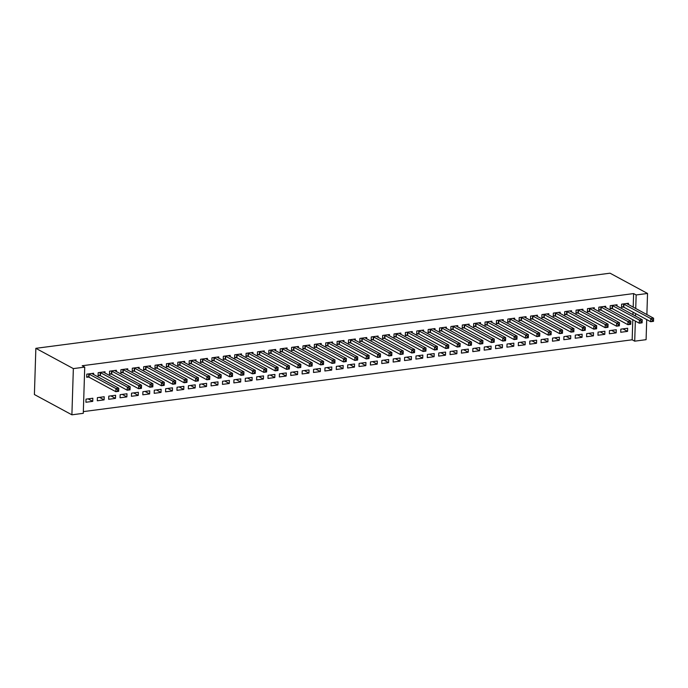 <?xml version="1.0" encoding="UTF-8"?>
<svg xmlns="http://www.w3.org/2000/svg" width="688" height="688" viewBox="0 0 688 688"><rect width="100%" height="100%" fill="white"/><g stroke="black" fill="none" stroke-linecap="round" stroke-linejoin="round"><path stroke-width="1.03" d="M83.334 411.613L632.169 339.795L634.706 341.171L635.342 321.072M83.282 413.325L71.896 414.812L34.4 394.534L35.853 348.326L610.041 273.188L647.537 293.466L636.159 294.954L633.614 293.578L82.19 365.741L84.727 367.117L83.282 413.325M646.72 319.585L646.084 339.674L634.706 341.171M104.12 399.874L104.215 396.752L97.386 397.647L97.292 400.769L104.12 399.874L99.493 397.372M104.963 373.085L105.006 371.769L98.178 372.664L98.074 375.786L99.923 375.545M126.876 396.899L126.979 393.768L120.151 394.663L120.047 397.784L126.876 396.899L122.249 394.387M127.719 370.11L127.762 368.794L120.933 369.688L120.839 372.81L122.679 372.569M149.64 393.914L149.735 390.793L142.906 391.687L142.812 394.809L149.64 393.914L145.005 391.412M150.474 367.125L150.517 365.818L143.689 366.704L143.594 369.826L145.435 369.585M172.396 390.939L172.49 387.817L165.662 388.711L165.567 391.833L172.396 390.939L167.76 388.436M173.238 364.15L173.281 362.834L166.453 363.728L166.35 366.85L168.19 366.609M195.151 387.963L195.254 384.841L188.426 385.727L188.323 388.858L195.151 387.963L190.524 385.461M195.994 361.174L196.037 359.858L189.209 360.753L189.114 363.875L190.954 363.634M217.907 384.979L218.01 381.857L211.182 382.752L211.087 385.873L217.907 384.979L213.28 382.476M218.75 358.199L218.793 356.883L211.964 357.777L211.87 360.899L213.71 360.658M240.671 382.003L240.766 378.882L233.937 379.776L233.843 382.898L240.671 382.003L236.036 379.501M241.514 355.214L241.548 353.899L234.728 354.793L234.625 357.915L236.466 357.674M263.427 379.028L263.521 375.906L256.701 376.8L256.598 379.922L263.427 379.028L258.8 376.525M264.269 352.239L264.312 350.923L257.484 351.817L257.381 354.939L259.23 354.698M286.182 376.052L286.285 372.922L279.457 373.816L279.354 376.938L286.182 376.052L281.555 373.541M287.025 349.263L287.068 347.947L280.24 348.842L280.145 351.964L281.985 351.723M308.946 373.068L309.041 369.946L302.213 370.841L302.118 373.962L308.946 373.068L304.311 370.565M309.781 346.279L309.824 344.972L302.995 345.858L302.901 348.979L304.741 348.739M331.702 370.092L331.797 366.971L324.968 367.865L324.874 370.987L331.702 370.092L327.075 367.59M332.545 343.303L332.588 341.988L325.759 342.882L325.656 346.004L327.497 345.763M354.458 367.117L354.561 363.995L347.732 364.881L347.629 368.011L354.458 367.117L349.831 364.614M355.3 340.328L355.343 339.012L348.515 339.906L348.42 343.028L350.261 342.787M377.213 364.133L377.316 361.011L370.488 361.905L370.393 365.027L377.213 364.133L372.586 361.63M378.056 337.352L378.099 336.036L371.271 336.931L371.176 340.053L373.016 339.812M399.977 361.157L400.072 358.035L393.244 358.93L393.149 362.051L399.977 361.157L395.342 358.654M400.82 334.368L400.855 333.052L394.035 333.947L393.932 337.068L395.772 336.828M422.733 358.181L422.828 355.06L416.008 355.954L415.905 359.076L422.733 358.181L418.106 355.679M423.576 331.392L423.619 330.077L416.79 330.971L416.687 334.093L418.536 333.852M445.489 355.206L445.592 352.075L438.763 352.97L438.66 356.092L445.489 355.206L440.862 352.695M446.331 328.417L446.374 327.101L439.546 327.995L439.451 331.117L441.292 330.876M468.253 352.222L468.347 349.1L461.519 349.994L461.424 353.116L468.253 352.222L463.617 349.719M469.096 325.433L469.13 324.125L462.302 325.011L462.207 328.133L464.047 327.892M491.008 349.246L491.103 346.124L484.275 347.019L484.18 350.14L491.008 349.246L486.382 346.743M491.851 322.457L491.894 321.141L485.066 322.036L484.963 325.157L486.803 324.917M513.764 346.27L513.867 343.149L507.039 344.034L506.936 347.165L513.764 346.27L509.137 343.768M514.607 319.481L514.65 318.166L507.821 319.06L507.727 322.182L509.567 321.941M536.52 343.286L536.623 340.164L529.794 341.059L529.7 344.181L536.52 343.286L531.893 340.784M537.362 316.506L537.405 315.19L530.577 316.084L530.482 319.206L532.323 318.965M559.284 340.311L559.378 337.189L552.55 338.083L552.455 341.205L559.284 340.311L554.648 337.808M560.127 313.522L560.161 312.206L553.341 313.1L553.238 316.222L555.078 315.981M582.039 337.335L582.134 334.213L575.314 335.108L575.211 338.229L582.039 337.335L577.413 334.832M582.882 310.546L582.925 309.23L576.097 310.125L575.994 313.246L577.843 313.006M604.795 334.359L604.898 331.229L598.07 332.123L597.967 335.245L604.795 334.359L600.168 331.848M605.638 307.57L605.681 306.255L598.852 307.149L598.758 310.271L600.598 310.03M627.559 331.375L627.654 328.253L620.825 329.148L620.731 332.27L627.559 331.375L622.924 328.873M628.402 304.586L628.436 303.27L621.608 304.165L621.513 307.287L623.354 307.046M632.169 339.795L632.797 319.696M632.951 314.7L633.029 312.18M633.192 307.183L633.614 293.578M617.016 306.083L617.059 304.767L610.23 305.661L610.136 308.783L611.976 308.542M616.181 332.863L616.276 329.741L609.448 330.636L609.353 333.757L616.181 332.863L611.546 330.36M594.26 309.058L594.303 307.742L587.475 308.637L587.38 311.759L589.22 311.518M593.417 335.847L593.52 332.725L586.692 333.611L586.589 336.742L593.417 335.847L588.79 333.345M571.504 312.034L571.547 310.718L564.719 311.612L564.616 314.734L566.465 314.493M570.662 338.823L570.756 335.701L563.928 336.595L563.833 339.717L570.662 338.823L566.035 336.32M548.749 315.009L548.783 313.694L541.955 314.588L541.86 317.71L543.701 317.469M547.906 341.798L548.001 338.677L541.172 339.571L541.078 342.693L547.906 341.798L543.271 339.296M525.985 317.994L526.028 316.678L519.199 317.572L519.105 320.694L520.945 320.453M525.142 344.783L525.245 341.652L518.417 342.547L518.313 345.668L525.142 344.783L520.515 342.271M503.229 320.969L503.272 319.653L496.444 320.548L496.34 323.67L498.189 323.429M502.386 347.758L502.481 344.636L495.661 345.531L495.558 348.653L502.386 347.758L497.759 345.256M480.473 323.945L480.508 322.629L473.688 323.523L473.585 326.645L475.425 326.404M479.631 350.734L479.725 347.612L472.897 348.506L472.802 351.628L479.631 350.734L474.995 348.231M457.709 326.929L457.752 325.613L450.924 326.508L450.829 329.629L452.67 329.389M456.866 353.709L456.97 350.588L450.141 351.482L450.047 354.604L456.866 353.709L452.24 351.207M434.954 329.905L434.997 328.589L428.168 329.483L428.074 332.605L429.914 332.364M434.111 356.694L434.214 353.572L427.386 354.458L427.282 357.588L434.111 356.694L429.484 354.191M412.198 332.88L412.241 331.564L405.413 332.459L405.309 335.581L407.15 335.34M411.355 359.669L411.45 356.547L404.621 357.442L404.527 360.564L411.355 359.669L406.728 357.167M389.434 335.856L389.477 334.549L382.648 335.434L382.554 338.556L384.394 338.315M388.6 362.645L388.694 359.523L381.866 360.417L381.771 363.539L388.6 362.645L383.964 360.142M366.678 338.84L366.721 337.524L359.893 338.419L359.798 341.54L361.639 341.3M365.835 365.629L365.939 362.499L359.11 363.393L359.007 366.515L365.835 365.629L361.209 363.118M343.923 341.816L343.966 340.5L337.137 341.394L337.034 344.516L338.883 344.275M343.08 368.605L343.174 365.483L336.355 366.377L336.251 369.499L343.08 368.605L338.453 366.102M321.167 344.791L321.201 343.475L314.382 344.37L314.278 347.492L316.119 347.251M320.324 371.58L320.419 368.458L313.59 369.353L313.496 372.475L320.324 371.58L315.689 369.078M298.403 347.775L298.446 346.46L291.617 347.354L291.523 350.476L293.363 350.235M297.56 374.556L297.663 371.434L290.835 372.328L290.74 375.45L297.56 374.556L292.933 372.053M275.647 350.751L275.69 349.435L268.862 350.33L268.767 353.451L270.608 353.211M274.804 377.54L274.908 374.418L268.079 375.304L267.976 378.434L274.804 377.54L270.178 375.037M252.892 353.727L252.935 352.411L246.106 353.305L246.003 356.427L247.843 356.186M252.049 380.516L252.143 377.394L245.315 378.288L245.22 381.41L252.049 380.516L247.422 378.013M230.127 356.702L230.17 355.395L223.342 356.281L223.247 359.403L225.088 359.162M229.293 383.491L229.388 380.369L222.559 381.264L222.465 384.386L229.293 383.491L224.658 380.989M207.372 359.686L207.415 358.371L200.586 359.265L200.492 362.387L202.332 362.146M206.529 386.475L206.632 383.345L199.804 384.239L199.701 387.361L206.529 386.475L201.902 383.964M184.616 362.662L184.659 361.346L177.831 362.241L177.728 365.362L179.577 365.122M183.773 389.451L183.868 386.329L177.048 387.224L176.945 390.345L183.773 389.451L179.147 386.948M161.861 365.638L161.895 364.322L155.075 365.216L154.972 368.338L156.812 368.097M161.018 392.427L161.112 389.305L154.284 390.199L154.189 393.321L161.018 392.427L156.382 389.924M139.096 368.622L139.139 367.306L132.311 368.2L132.216 371.322L134.057 371.081M138.254 395.402L138.357 392.28L131.528 393.175L131.434 396.297L138.254 395.402L133.627 392.9M116.341 371.597L116.384 370.282L109.555 371.176L109.461 374.298L111.301 374.057M115.498 398.386L115.601 395.265L108.773 396.15L108.67 399.281L115.498 398.386L110.871 395.884M93.585 374.573L93.628 373.257L86.8 374.152L86.697 377.273L88.537 377.033M92.742 401.362L92.837 398.24L86.009 399.135L85.914 402.256L92.742 401.362L88.107 398.859M71.896 414.812L73.349 368.605L84.727 367.117M73.349 368.605L35.853 348.326M635.497 316.067L635.574 313.556M635.729 308.559L636.159 294.954M646.875 314.579L647.537 293.466M652.405 319.86L652.37 321.115L653.505 320.961L653.54 319.714L652.405 319.86L650.753 318.596L653.6 318.217L653.505 321.339L650.659 321.717L650.753 318.596L623.457 303.924M626.596 303.52L653.6 318.217L653.54 319.714M652.37 321.115L650.659 321.717L623.835 307.209L621.539 306.581M641.027 321.356L640.984 322.603L642.128 322.448L642.162 321.201L641.027 321.356L639.376 320.083L642.222 319.705L642.119 322.827L639.281 323.205L639.376 320.083L612.071 305.412M615.218 305.008L642.222 319.705L642.162 321.201M640.984 322.603L639.281 323.205L612.458 308.697L610.161 308.069M629.649 322.844L629.606 324.091L630.75 323.945L630.784 322.689L629.649 322.844L627.998 321.571L630.844 321.201L630.741 324.323L627.903 324.693L627.998 321.571L600.693 306.908M603.84 306.495L630.844 321.201L630.784 322.689M629.606 324.091L627.903 324.693L601.08 310.185L598.775 309.557M618.271 324.332L618.228 325.579L619.363 325.433L619.406 324.186L618.271 324.332L616.62 323.059L619.467 322.689L619.363 325.811L616.517 326.181L616.62 323.059L589.315 308.396M592.463 307.983L619.467 322.689L619.406 324.186M618.228 325.579L616.517 326.181L589.702 311.673L587.397 311.045M606.893 325.82L606.85 327.067L607.986 326.92L608.029 325.673L606.893 325.82L605.242 324.547L608.08 324.177L607.986 327.299L605.139 327.669L605.242 324.547L577.937 309.884M581.085 309.471L608.08 324.177L608.029 325.673M606.85 327.067L605.139 327.669L578.316 313.169L576.019 312.533M595.507 327.307L595.473 328.554L596.608 328.408L596.651 327.161L595.507 327.307L593.856 326.035L596.702 325.665L596.608 328.787L593.761 329.156L593.856 326.035L566.559 311.372M569.698 310.959L596.702 325.665L596.651 327.161M595.473 328.554L593.761 329.156L566.938 314.657L564.642 314.02M584.129 328.795L584.095 330.042L585.23 329.896L585.273 328.649L584.129 328.795L582.478 327.522L585.325 327.153L585.23 330.274L582.383 330.644L582.478 327.522L555.182 312.859M558.321 312.447L585.325 327.153L585.273 328.649M584.095 330.042L582.383 330.644L555.56 316.145L553.264 315.508M572.751 330.283L572.717 331.539L573.852 331.384L573.887 330.137L572.751 330.283L571.1 329.019L573.947 328.64L573.852 331.762L571.006 332.141L571.1 329.019L543.804 314.347M546.943 313.943L573.947 328.64L573.887 330.137M572.717 331.539L571.006 332.141L544.182 317.632L541.886 317.005M561.374 331.779L561.331 333.026L562.474 332.872L562.509 331.625L561.374 331.779L559.722 330.507L562.569 330.128L562.466 333.25L559.628 333.628L559.722 330.507L532.417 315.844M535.565 315.431L562.569 330.128L562.509 331.625M561.331 333.026L559.628 333.628L532.804 319.12L530.5 318.492M549.996 333.267L549.953 334.514L551.097 334.368L551.131 333.112L549.996 333.267L548.345 331.994L551.191 331.625L551.088 334.746L548.241 335.116L548.345 331.994L521.04 317.331M524.187 316.919L551.191 331.625L551.131 333.112M549.953 334.514L548.241 335.116L521.427 320.608L519.122 319.98M538.618 334.755L538.575 336.002L539.71 335.856L539.753 334.609L538.618 334.755L536.967 333.482L539.813 333.112L539.71 336.234L536.864 336.604L536.967 333.482L509.662 318.819M512.809 318.406L539.813 333.112L539.753 334.609M538.575 336.002L536.864 336.604L510.049 322.096L507.744 321.468M527.24 336.243L527.197 337.49L528.332 337.344L528.375 336.097L527.24 336.243L525.589 334.97L528.427 334.6L528.332 337.722L525.486 338.092L525.589 334.97L498.284 320.307M501.432 319.894L528.427 334.6L528.375 336.097M527.197 337.49L525.486 338.092L498.662 323.592L496.366 322.956M515.854 337.731L515.819 338.978L516.955 338.831L516.998 337.584L515.854 337.731L514.203 336.458L517.049 336.088L516.955 339.21L514.108 339.58L514.203 336.458L486.906 321.795M490.045 321.382L517.049 336.088L516.998 337.584M515.819 338.978L514.108 339.58L487.285 325.08L484.988 324.444M504.476 339.218L504.442 340.474L505.577 340.319L505.62 339.072L504.476 339.218L502.825 337.946L505.671 337.576L505.577 340.698L502.73 341.067L502.825 337.946L475.528 323.283M478.667 322.87L505.671 337.576L505.62 339.072M504.442 340.474L502.73 341.067L475.907 326.568L473.611 325.931M493.098 340.706L493.064 341.962L494.199 341.807L494.233 340.56L493.098 340.706L491.447 339.442L494.294 339.064L494.199 342.185L491.352 342.564L491.447 339.442L464.151 324.77M467.29 324.366L494.294 339.064L494.233 340.56M493.064 341.962L491.352 342.564L464.529 328.056L462.233 327.428M481.72 342.203L481.677 343.45L482.821 343.295L482.856 342.048L481.72 342.203L480.069 340.93L482.916 340.551L482.813 343.673L479.975 344.052L480.069 340.93L452.764 326.267M455.912 325.854L482.916 340.551L482.856 342.048M481.677 343.45L479.975 344.052L453.151 329.543L450.846 328.916M470.343 343.69L470.3 344.937L471.443 344.791L471.478 343.536L470.343 343.69L468.691 342.418L471.538 342.048L471.435 345.17L468.588 345.539L468.691 342.418L441.386 327.755M444.534 327.342L471.538 342.048L471.478 343.536M470.3 344.937L468.588 345.539L441.773 331.031L439.469 330.403M458.965 345.178L458.922 346.425L460.057 346.279L460.1 345.032L458.965 345.178L457.314 343.905L460.16 343.536L460.057 346.657L457.21 347.027L457.314 343.905L430.009 329.242M433.156 328.83L460.16 343.536L460.1 345.032M458.922 346.425L457.21 347.027L430.396 332.519L428.091 331.891M447.578 346.666L447.544 347.913L448.679 347.767L448.722 346.52L447.578 346.666L445.936 345.393L448.774 345.023L448.679 348.145L445.833 348.515L445.936 345.393L418.631 330.73M421.778 330.317L448.774 345.023L448.722 346.52M447.544 347.913L445.833 348.515L419.009 334.015L416.713 333.379M436.201 348.154L436.166 349.401L437.301 349.255L437.344 348.008L436.201 348.154L434.549 346.881L437.396 346.511L437.301 349.633L434.455 350.003L434.549 346.881L407.253 332.218M410.392 331.805L437.396 346.511L437.344 348.008M436.166 349.401L434.455 350.003L407.631 335.503L405.335 334.867M424.823 349.642L424.788 350.897L425.924 350.742L425.967 349.495L424.823 349.642L423.172 348.369L426.018 347.999L425.924 351.121L423.077 351.491L423.172 348.369L395.875 333.706M399.014 333.293L426.018 347.999L425.967 349.495M424.788 350.897L423.077 351.491L396.254 336.991L393.957 336.355M413.445 351.129L413.402 352.385L414.546 352.23L414.58 350.983L413.445 351.129L411.794 349.865L414.64 349.487L414.546 352.609L411.699 352.987L411.794 349.865L384.497 335.194M387.636 334.789L414.64 349.487L414.58 350.983M413.402 352.385L411.699 352.987L384.876 338.479L382.58 337.851M402.067 352.626L402.024 353.873L403.168 353.718L403.202 352.471L402.067 352.626L400.416 351.353L403.263 350.975L403.159 354.096L400.321 354.475L400.416 351.353L373.111 336.69M376.259 336.277L403.263 350.975L403.202 352.471M402.024 353.873L400.321 354.475L373.498 339.967L371.193 339.339M390.689 354.114L390.646 355.361L391.79 355.214L391.825 353.959L390.689 354.114L389.038 352.841L391.885 352.471L391.782 355.593L388.935 355.963L389.038 352.841L361.733 338.178M364.881 337.765L391.885 352.471L391.825 353.959M390.646 355.361L388.935 355.963L362.12 341.454L359.815 340.827M379.312 355.601L379.269 356.848L380.404 356.702L380.447 355.455L379.312 355.601L377.66 354.329L380.507 353.959L380.404 357.081L377.557 357.45L377.66 354.329L350.355 339.666M353.503 339.253L380.507 353.959L380.447 355.455M379.269 356.848L377.557 357.45L350.742 342.942L348.438 342.314M367.925 357.089L367.891 358.336L369.026 358.19L369.069 356.943L367.925 357.089L366.283 355.816L369.121 355.447L369.026 358.568L366.179 358.938L366.283 355.816L338.978 341.153M342.125 340.741L369.121 355.447L369.069 356.943M367.891 358.336L366.179 358.938L339.356 344.439L337.06 343.802M356.547 358.577L356.513 359.824L357.648 359.678L357.691 358.431L356.547 358.577L354.896 357.304L357.743 356.934L357.648 360.056L354.802 360.426L354.896 357.304L327.6 342.641M330.739 342.228L357.743 356.934L357.691 358.431M356.513 359.824L354.802 360.426L327.978 345.926L325.682 345.29M345.17 360.065L345.135 361.32L346.27 361.166L346.305 359.919L345.17 360.065L343.518 358.792L346.365 358.422L346.27 361.544L343.424 361.914L343.518 358.792L316.222 344.129M319.361 343.716L346.365 358.422L346.305 359.919M345.135 361.32L343.424 361.914L316.6 347.414L314.304 346.778M333.792 361.553L333.749 362.808L334.893 362.653L334.927 361.406L333.792 361.553L332.141 360.288L334.987 359.91L334.893 363.032L332.046 363.41L332.141 360.288L304.844 345.617M307.983 345.213L334.987 359.91L334.927 361.406M333.749 362.808L332.046 363.41L305.223 348.902L302.926 348.274M322.414 363.049L322.371 364.296L323.515 364.141L323.549 362.894L322.414 363.049L320.763 361.776L323.609 361.398L323.506 364.52L320.668 364.898L320.763 361.776L293.458 347.113M296.605 346.7L323.609 361.398L323.549 362.894M322.371 364.296L320.668 364.898L293.845 350.39L291.54 349.762M311.036 364.537L310.993 365.784L312.128 365.638L312.171 364.382L311.036 364.537L309.385 363.264L312.232 362.894L312.128 366.016L309.282 366.386L309.385 363.264L282.08 348.601M285.228 348.188L312.232 362.894L312.171 364.382M310.993 365.784L309.282 366.386L282.467 351.878L280.162 351.25M299.658 366.025L299.615 367.272L300.751 367.125L300.794 365.878L299.658 366.025L298.007 364.752L300.845 364.382L300.751 367.504L297.904 367.874L298.007 364.752L270.702 350.089M273.85 349.676L300.845 364.382L300.794 365.878M299.615 367.272L297.904 367.874L271.089 353.365L268.784 352.738M288.272 367.512L288.238 368.759L289.373 368.613L289.416 367.366L288.272 367.512L286.629 366.24L289.467 365.87L289.373 368.992L286.526 369.361L286.629 366.24L259.324 351.577M262.472 351.164L289.467 365.87L289.416 367.366M288.238 368.759L286.526 369.361L259.703 354.862L257.407 354.225M276.894 369L276.86 370.247L277.995 370.101L278.038 368.854L276.894 369L275.243 367.727L278.09 367.358L277.995 370.479L275.148 370.849L275.243 367.727L247.947 353.064M251.086 352.652L278.09 367.358L278.038 368.854M276.86 370.247L275.148 370.849L248.325 356.35L246.029 355.713M265.516 370.488L265.482 371.744L266.617 371.589L266.652 370.342L265.516 370.488L263.865 369.215L266.712 368.845L266.617 371.967L263.771 372.337L263.865 369.215L236.569 354.552M239.708 354.139L266.712 368.845L266.652 370.342M265.482 371.744L263.771 372.337L236.947 357.837L234.651 357.201M254.139 371.976L254.096 373.231L255.239 373.077L255.274 371.83L254.139 371.976L252.487 370.712L255.334 370.333L255.231 373.455L252.393 373.833L252.487 370.712L225.191 356.04M228.33 355.636L255.334 370.333L255.274 371.83M254.096 373.231L252.393 373.833L225.569 359.325L223.273 358.697M242.761 373.472L242.718 374.719L243.862 374.564L243.896 373.317L242.761 373.472L241.11 372.199L243.956 371.821L243.853 374.943L241.015 375.321L241.11 372.199L213.805 357.536M216.952 357.124L243.956 371.821L243.896 373.317M242.718 374.719L241.015 375.321L214.192 360.813L211.887 360.185M231.383 374.96L231.34 376.207L232.475 376.061L232.518 374.805L231.383 374.96L229.732 373.687L232.578 373.317L232.475 376.439L229.629 376.809L229.732 373.687L202.427 359.024M205.574 358.611L232.578 373.317L232.518 374.805M231.34 376.207L229.629 376.809L202.814 362.301L200.509 361.673M220.005 376.448L219.962 377.695L221.097 377.549L221.14 376.302L220.005 376.448L218.354 375.175L221.192 374.805L221.097 377.927L218.251 378.297L218.354 375.175L191.049 360.512M194.197 360.099L221.192 374.805L221.14 376.302M219.962 377.695L218.251 378.297L191.436 363.789L189.131 363.161M208.619 377.936L208.584 379.183L209.72 379.036L209.763 377.789L208.619 377.936L206.976 376.663L209.814 376.293L209.72 379.415L206.873 379.785L206.976 376.663L179.671 362M182.819 361.587L209.814 376.293L209.763 377.789M208.584 379.183L206.873 379.785L180.05 365.285L177.753 364.649M197.241 379.423L197.207 380.67L198.342 380.524L198.385 379.277L197.241 379.423L195.59 378.151L198.436 377.781L198.342 380.903L195.495 381.272L195.59 378.151L168.293 363.488M171.432 363.075L198.436 377.781L198.385 379.277M197.207 380.67L195.495 381.272L168.672 366.773L166.376 366.136M185.863 380.911L185.829 382.167L186.964 382.012L186.998 380.765L185.863 380.911L184.212 379.638L187.059 379.269L186.964 382.39L184.117 382.76L184.212 379.638L156.916 364.975M160.055 364.563L187.059 379.269L186.998 380.765M185.829 382.167L184.117 382.76L157.294 368.261L154.998 367.624M174.485 382.399L174.442 383.655L175.586 383.5L175.621 382.253L174.485 382.399L172.834 381.135L175.681 380.756L175.578 383.878L172.74 384.257L172.834 381.135L145.538 366.463M148.677 366.059L175.681 380.756L175.621 382.253M174.442 383.655L172.74 384.257L145.916 369.748L143.62 369.121M163.108 383.895L163.065 385.142L164.208 384.988L164.243 383.741L163.108 383.895L161.456 382.623L164.303 382.244L164.2 385.366L161.362 385.744L161.456 382.623L134.151 367.96M137.299 367.547L164.303 382.244L164.243 383.741M163.065 385.142L161.362 385.744L134.538 371.236L132.234 370.608M151.73 385.383L151.687 386.63L152.822 386.484L152.865 385.228L151.73 385.383L150.079 384.11L152.925 383.741L152.822 386.862L149.975 387.232L150.079 384.11L122.774 369.447M125.921 369.035L152.925 383.741L152.865 385.228M151.687 386.63L149.975 387.232L123.161 372.724L120.856 372.096M140.352 386.871L140.309 388.118L141.444 387.972L141.487 386.725L140.352 386.871L138.701 385.598L141.539 385.228L141.444 388.35L138.598 388.72L138.701 385.598L111.396 370.935M114.543 370.522L141.539 385.228L141.487 386.725M140.309 388.118L138.598 388.72L111.774 374.212L109.478 373.584M128.966 388.359L128.931 389.606L130.066 389.46L130.109 388.213L128.966 388.359L127.323 387.086L130.161 386.716L130.066 389.838L127.22 390.208L127.323 387.086L100.018 372.423M103.157 372.01L130.161 386.716L130.109 388.213M128.931 389.606L127.22 390.208L100.396 375.708L98.1 375.072M117.588 389.847L117.553 391.094L118.689 390.947L118.732 389.7L117.588 389.847L115.937 388.574L118.783 388.204L118.689 391.326L115.842 391.696L115.937 388.574L88.64 373.911M91.779 373.498L118.783 388.204L118.732 389.7M117.553 391.094L115.842 391.696L89.019 377.196L86.722 376.56M623.93 304.087L623.835 307.209M623.612 303.967L623.517 307.089M612.552 305.575L612.458 308.697M612.234 305.455L612.139 308.577M601.174 307.063L601.08 310.185M600.856 306.943L600.762 310.073M589.797 308.551L589.702 311.673M589.478 308.439L589.375 311.561M578.419 310.039L578.316 313.169M578.101 309.927L577.997 313.049M567.041 311.535L566.938 314.657M566.723 311.415L566.62 314.536M555.663 313.023L555.56 316.145M555.336 312.902L555.242 316.024M544.277 314.511L544.182 317.632M543.959 314.39L543.864 317.512M532.899 315.998L532.804 319.12M532.581 315.878L532.486 319M521.521 317.486L521.427 320.608M521.203 317.366L521.108 320.496M510.143 318.974L510.049 322.096M509.825 318.862L509.722 321.984M498.766 320.462L498.662 323.592M498.447 320.35L498.344 323.472M487.388 321.958L487.285 325.08M487.07 321.838L486.966 324.96M476.01 323.446L475.907 326.568M475.683 323.326L475.589 326.447M464.624 324.934L464.529 328.056M464.305 324.813L464.211 327.935M453.246 326.422L453.151 329.543M452.928 326.301L452.833 329.423M441.868 327.909L441.773 331.031M441.55 327.789L441.455 330.919M430.49 329.397L430.396 332.519M430.172 329.285L430.069 332.407M419.112 330.885L419.009 334.015M418.794 330.773L418.691 333.895M407.735 332.381L407.631 335.503M407.416 332.261L407.313 335.383M396.357 333.869L396.254 336.991M396.03 333.749L395.935 336.871M384.97 335.357L384.876 338.479M384.652 335.237L384.558 338.358M373.593 336.845L373.498 339.967M373.274 336.724L373.18 339.846M362.215 338.333L362.12 341.454M361.897 338.212L361.802 341.343M350.837 339.82L350.742 342.942M350.519 339.709L350.416 342.83M339.459 341.308L339.356 344.439M339.141 341.196L339.038 344.318M328.081 342.805L327.978 345.926M327.763 342.684L327.66 345.806M316.704 344.292L316.6 347.414M316.377 344.172L316.282 347.294M305.317 345.78L305.223 348.902M304.999 345.66L304.904 348.782M293.939 347.268L293.845 350.39M293.621 347.148L293.527 350.269M282.562 348.756L282.467 351.878M282.243 348.635L282.149 351.766M271.184 350.244L271.089 353.365M270.866 350.132L270.762 353.254M259.806 351.731L259.703 354.862M259.488 351.62L259.385 354.741M248.428 353.228L248.325 356.35M248.101 353.107L248.007 356.229M237.042 354.716L236.947 357.837M236.724 354.595L236.629 357.717M225.664 356.203L225.569 359.325M225.346 356.083L225.251 359.205M214.286 357.691L214.192 360.813M213.968 357.571L213.873 360.693M202.908 359.179L202.814 362.301M202.59 359.067L202.487 362.189M191.531 360.667L191.436 363.789M191.212 360.555L191.109 363.677M180.153 362.155L180.05 365.285M179.835 362.043L179.731 365.165M168.775 363.651L168.672 366.773M168.448 363.531L168.354 366.652M157.389 365.139L157.294 368.261M157.07 365.018L156.976 368.14M146.011 366.627L145.916 369.748M145.693 366.506L145.598 369.628M134.633 368.114L134.538 371.236M134.315 367.994L134.22 371.116M123.255 369.602L123.161 372.724M122.937 369.49L122.834 372.612M111.877 371.09L111.774 374.212M111.559 370.978L111.456 374.1M100.5 372.578L100.396 375.708M100.181 372.466L100.078 375.588M89.122 374.074L89.019 377.196M88.795 373.954L88.7 377.076"/></g></svg>
